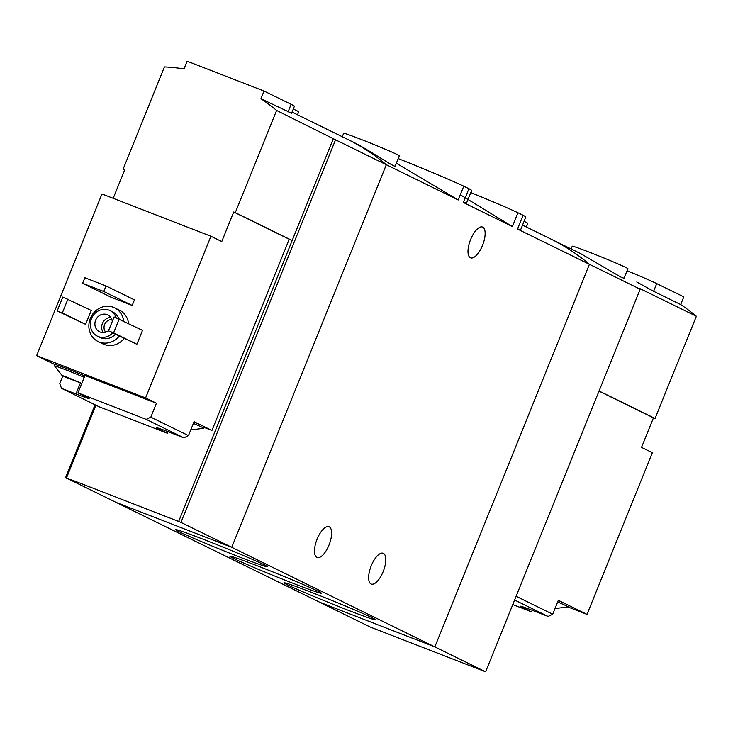 <?xml version="1.0" encoding="UTF-8"?>
<svg xmlns="http://www.w3.org/2000/svg" width="733" height="733" viewBox="0 0 733 733"><rect width="100%" height="100%" fill="white"/><g stroke="black" fill="none" stroke-linecap="round" stroke-linejoin="round"><path stroke-width="1.1" d="M520.824 229.356L525.79 217.06A67.912 2.144 -158 0 0 523.078 215.273L517.938 212.744L512.367 226.524L463.348 202.491L466.655 202.803L471.621 190.507A67.912 2.144 -158 0 0 468.918 188.711L463.348 202.491M517.938 212.744A67.912 2.144 -158 0 0 470.797 192.55M460.297 194.795L512.367 226.524M523.078 215.273L517.507 229.053L520.815 229.356M468.918 188.711L463.769 186.182L458.207 199.972L386.309 164.714L231.729 547.304L116.355 502.536L65.585 477.641L66.511 477.925L95.895 405.193M463.769 186.182A67.912 2.144 -158 0 0 398.221 158.575M396.333 163.248L458.207 199.972M287.593 584.916A49.368 1.558 -158 0 0 339.269 606.759A49.368 1.558 -158 0 0 375.525 619.715A49.368 1.558 -158 0 0 330.336 599.832A49.368 1.558 -158 0 0 284.028 582.753A49.368 1.558 -158 0 0 287.593 584.916M233.433 558.354A49.368 1.558 -158 0 0 285.11 580.197A49.368 1.558 -158 0 0 321.356 593.153A49.368 1.558 -158 0 0 276.176 573.279A49.368 1.558 -158 0 0 229.869 556.191A49.368 1.558 -158 0 0 233.433 558.354M179.273 531.801A49.368 1.558 -158 0 0 230.941 553.644A49.368 1.558 -158 0 0 267.197 566.6A49.368 1.558 -158 0 0 222.017 546.717A49.368 1.558 -158 0 0 175.709 529.629A49.368 1.558 -158 0 0 179.273 531.801M517.507 229.053L589.414 264.311A225.113 206.129 116.1 0 0 550.437 238.811A225.113 206.129 116.1 0 1 589.414 264.311L434.834 646.9L231.729 547.304L116.355 502.536L319.46 602.132L434.834 646.9L319.46 602.132L370.238 627.036L485.613 671.804L640.184 289.205L639.478 288.381L696.35 316.262A225.113 206.129 116.1 0 0 680.682 304.571L683.797 296.874L656.713 283.598A45.025 1.42 22 0 0 627.072 270.734M317.096 539.176A16.511 6.615 -68.8 0 1 329.025 526.715A16.511 6.615 -68.8 0 1 329.227 544.491A16.511 6.615 -68.8 0 1 317.087 557.492A16.511 6.615 -68.8 0 1 317.096 539.176M371.264 565.739A16.511 6.615 -68.8 0 1 383.194 553.268A16.511 6.615 -68.8 0 1 383.386 571.053A16.511 6.615 -68.8 0 1 371.246 584.054A16.511 6.615 -68.8 0 1 371.264 565.739M351.858 141.432L347.332 139.215A225.113 206.129 116.1 0 1 386.309 164.714L335.531 139.811L180.95 522.409L231.729 547.304L386.309 164.714A225.113 206.129 -63.9 0 0 347.332 139.215L292.055 112.103M351.858 141.451C367.966 149.092 395.554 168.434 395.188 165.97M470.613 239.526A16.511 6.615 -68.8 0 1 482.543 227.065A16.511 6.615 -68.8 0 1 482.735 244.84A16.511 6.615 -68.8 0 1 470.595 257.842A16.511 6.615 -68.8 0 1 470.613 239.526M395.234 165.979L399.348 155.799A30.016 0.944 -158 0 0 371.869 143.677A30.016 0.944 -158 0 0 343.685 133.305L342.302 136.75M526.34 226.992L527.797 223.373A30.016 0.944 -158 0 0 524.058 221.339M65.594 376.24L65.906 377.312L81.51 383.313L67.986 377.541L62.113 375.452L65.906 377.312M190.873 429.639L191.78 429.84L190.974 429.391M168.077 431.719L167.436 433.295L99.175 406.806L61.535 388.353L59.74 383.625L62.846 375.937M167.436 433.295L157.962 428.649L158.181 428.099M183.855 437.839L188.463 435.604L150.824 417.15L146.215 419.377L183.855 437.839L169.433 432.241A23.264 0.733 -158 0 0 156.257 427.641A23.264 0.733 -158 0 0 157.962 428.649M146.215 419.377L77.955 392.888L87.429 397.543A23.264 0.733 -158 0 1 89.133 398.541A23.264 0.733 -158 0 1 75.957 393.942L61.535 388.353M204.104 427.412L211.956 430.463L289.223 239.224L233.708 212.002L221.769 241.56L210.93 236.246L101.969 193.961L36.65 355.642L55.067 364.677M113.194 198.313L124.747 169.717L123.144 169.094L164.43 66.905A225.113 206.129 -63.9 0 1 184.02 68.893L187.126 61.196L264.045 91.048L291.12 104.324A45.025 1.42 22 0 1 294.409 106.267L291.587 113.248M211.956 430.463L203.902 426.514A21.01 0.66 22 0 1 204.333 426.844L203.774 428.237A21.01 0.66 -158 0 0 203.774 428.237A21.01 0.66 -158 0 0 193.393 423.408M150.824 417.15L156.441 403.242L145.61 397.927L210.93 236.246M188.463 435.604L194.08 421.695L201.053 425.113A21.01 0.66 22 0 0 193.952 422.016M335.531 139.811L276.598 110.436A225.113 206.129 -63.9 0 0 260.93 98.735L264.045 91.048M291.551 113.23L260.93 98.735M119.259 336.145A18.756 17.18 116.1 0 1 98.085 341.514A18.756 17.18 116.1 0 1 90.324 318.452A18.756 17.18 116.1 0 1 114.605 307.833L119.479 310.224A18.756 17.18 116.1 0 1 128.577 323.528M124.134 338.536A18.756 17.18 116.1 0 1 102.959 343.905L98.085 341.514M142.514 330.354L136.888 344.263L108.475 330.858L114.091 316.949L142.514 330.354M91.231 310.462L85.614 324.371L57.201 310.957L62.818 297.048L91.231 310.462M134.441 299.87L132.187 305.441L111.04 297.231L82.6 283.286L84.854 277.725L106.001 285.934L134.441 299.87M36.65 355.642L145.61 397.927M333.469 138.317L292.174 240.516L235.311 212.625L276.598 110.436M123.144 169.094L124.692 169.854M289.178 239.343L292.174 240.516L178.669 521.456L180.95 522.409M235.311 212.625L233.708 212.002M95.024 404.772L65.585 477.641M178.669 521.456L66.511 477.925M112.699 332.929A14.257 13.057 116.1 0 1 97.361 336.145A14.257 13.057 116.1 0 1 91.46 318.617A14.257 13.057 116.1 0 1 109.913 310.545A14.257 13.057 116.1 0 1 116.171 317.756M108.585 330.574A9.382 8.585 116.1 0 1 99.505 331.765A9.382 8.585 116.1 0 1 95.62 320.239A9.382 8.585 116.1 0 1 107.769 314.924A9.382 8.585 116.1 0 1 112.296 321.402M109.913 310.545L112.625 311.873A14.257 13.057 116.1 0 1 118.764 318.763M115.402 334.257A14.257 13.057 116.1 0 1 100.064 337.473L97.361 336.145M114.605 307.833A18.756 17.18 116.1 0 1 123.703 321.136M103.307 332.571A9.382 8.585 116.1 0 1 102.391 323.555A9.382 8.585 116.1 0 1 110.729 317.435M105.671 332.15A7.55 6.918 116.1 0 1 104.617 324.481A7.55 6.918 116.1 0 1 111.847 319.561M119.222 318.937L113.606 332.846L136.888 344.263M113.606 332.846L108.475 330.858M67.949 299.037L62.323 312.945L85.614 324.371M62.323 312.945L57.201 310.957M297.506 114.779L298.679 111.856A30.016 0.944 -158 0 0 293.282 109.061M106.001 285.934L103.756 291.496L132.187 305.441M103.756 291.496L82.6 283.286M84.231 377.348A21.01 0.66 -158 0 0 64.632 369.414A21.01 0.66 -158 0 0 54.544 365.959L55.103 364.576A21.01 0.66 22 0 1 65.191 368.021A21.01 0.66 22 0 1 84.799 375.956M77.955 392.888L84.973 375.507L156.441 403.242M203.902 426.514A21.01 0.66 -158 0 0 201.053 425.113M54.544 365.959A21.01 0.66 -158 0 0 54.544 365.987L62.094 375.534M555.11 608.253L556.017 608.454L555.211 607.996M514.612 600.025L548.092 616.444L552.7 614.217L558.326 600.309L565.29 603.726A21.01 0.66 22 0 0 558.189 600.629M516.124 596.277L552.7 614.217M512.77 604.569L531.672 611.908L522.198 607.254L522.418 606.713M548.092 616.444L533.67 610.855A23.264 0.733 -158 0 0 520.503 606.255A23.264 0.733 -158 0 0 522.198 607.254M599.008 391.138L653.46 417.837L641.522 447.396L652.352 452.701L587.023 614.382L568.139 605.119A21.01 0.66 22 0 1 568.57 605.458L568.011 606.842A21.01 0.66 -158 0 0 566.472 605.934A21.01 0.66 -158 0 0 557.63 602.013M522.528 225.123L580.692 253.645L621.621 277.514L624.021 278.174M485.613 671.804L434.834 646.9L589.414 264.311L640.184 289.205M636.785 281.994L653.607 291.294L680.682 304.571M587.023 614.382L567.828 606.933M653.46 417.837L655.064 418.461L696.35 316.262M655.064 418.461L599.063 391.001M624.067 278.192L627.897 268.709A30.016 0.944 -158 0 0 625.707 267.408A30.016 0.944 -158 0 0 594.72 254.296A30.016 0.944 -158 0 0 572.235 246.215L571.126 248.954M531.672 611.908L532.314 610.323M568.139 605.119A21.01 0.66 -158 0 0 567.04 604.551A21.01 0.66 -158 0 0 565.29 603.726M555.926 608.482L567.993 606.86A21.01 0.66 -158 0 0 568.011 606.842M288.014 112.012L291.12 104.324M75.957 393.942L80.364 383.029M653.607 291.294L656.713 283.598M203.756 428.246L191.689 429.868"/></g></svg>
